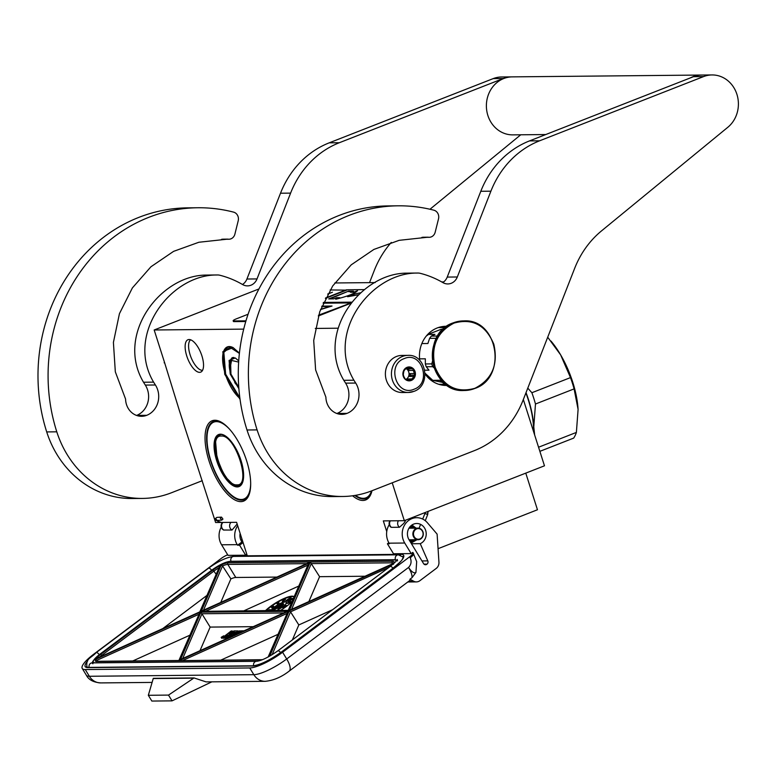 <?xml version="1.0" encoding="UTF-8"?>
<svg xmlns="http://www.w3.org/2000/svg" width="776" height="776" viewBox="0 0 776 776"><rect width="100%" height="100%" fill="white"/><g stroke="black" fill="none" stroke-linecap="round" stroke-linejoin="round"><path stroke-width="1.16" d="M523.334 399.524L544.48 465.804L404.315 520.696L392.22 482.808M438.062 548.69L537.458 509.764L525.769 473.127M386.739 531.589L383.325 520.9L404.315 520.696M164.59 362.635L179.499 410.94L215.621 522.52L236.602 522.316L247.078 555.131M338.094 328.209L315.269 328.432M243.722 329.121L154.172 329.984L164.648 362.799L164.143 362.809M240.056 399.368L224.739 374.294L222.838 351.683L233.101 347.59L239.435 353.158M240.841 501.645A43.146 17.761 -111.4 0 0 249.358 493.875A43.146 17.761 -111.4 0 0 244.382 454.474A43.146 17.761 -111.4 0 0 221.276 422.183A43.146 17.761 -111.4 0 0 214.865 420.252A43.146 17.761 -111.4 0 0 209.084 461.128A43.146 17.761 -111.4 0 0 240.841 501.645M201.905 355.864A17.402 7.159 -111.4 0 0 188.84 339.529A17.402 7.159 -111.4 0 0 186.764 356.009A17.402 7.159 -111.4 0 0 201.44 371.704A17.402 7.159 -111.4 0 0 201.905 355.864M352.595 495.786A43.146 17.761 -111.4 0 0 362.935 500.472A43.146 17.761 -111.4 0 0 371.452 492.692A43.146 17.761 -111.4 0 0 371.985 490.733M334.786 282.968L375.186 282.58M441.719 281.94L443.688 281.921M258.98 288.934L154.172 329.984M239.929 398.428A29.11 11.979 68.6 0 1 225.341 374.139A29.11 11.979 68.6 0 1 227.387 346.901A29.11 11.979 68.6 0 1 233.334 347.726M221.868 422.522A41.991 17.276 -111.4 0 0 216.203 420.961A41.991 17.276 -111.4 0 0 213.526 421.465A41.991 17.276 -111.4 0 0 211.606 463.815A41.991 17.276 -111.4 0 0 241.472 500.171A41.991 17.276 -111.4 0 0 244.149 499.666A41.991 17.276 -111.4 0 0 249.552 493.226M202.565 370.288A16.471 6.78 -111.4 0 1 190.13 354.845A16.471 6.78 68.6 0 1 190.624 339.801M354.807 495.457A41.991 17.276 -111.4 0 0 363.575 498.987A41.991 17.276 -111.4 0 0 366.243 498.483A41.991 17.276 -111.4 0 0 371.655 492.042M402.278 392.53A18.556 16.713 -90.6 0 1 385.643 377.185A18.556 16.713 -90.6 0 1 396.507 356.465A18.556 16.713 89.4 0 1 401.92 355.418L407.972 355.36A18.556 16.713 -90.6 0 0 402.56 356.407A18.556 16.713 -90.6 0 0 391.696 377.126A18.556 16.713 -90.6 0 0 408.331 392.472L402.278 392.53M414.045 389.222C396.575 397.128 386.186 364.604 404.267 358.59C421.746 350.674 432.125 383.208 414.045 389.222M407.06 367.339A6.955 6.266 -90.6 0 1 415.063 371.588A6.955 6.266 -90.6 0 1 411.251 380.463A6.955 6.266 -90.6 0 1 403.248 376.214A6.955 6.266 -90.6 0 1 407.06 367.339M408.234 367.902A6.033 5.432 89.4 0 1 408.7 367.873A6.033 5.432 89.4 0 1 411.173 368.513L412.958 368.823L413.181 370.414A6.033 5.432 89.4 0 1 414.171 373.547L414.976 375.138L413.695 376.418A6.033 5.432 89.4 0 1 411.755 378.94L411.057 380.221L409.272 379.91A6.033 5.432 -90.6 0 1 408.816 379.939A6.033 5.432 -90.6 0 1 406.343 379.299L405.13 378.989L404.335 377.398A6.033 5.432 -90.6 0 1 403.336 374.274L403.811 371.394A6.033 5.432 -90.6 0 1 405.751 368.872L407.031 367.591L408.234 367.902L406.692 367.921M411.173 368.513L407.031 368.551A6.033 5.432 -90.6 0 1 409.039 370.462L408.535 368.862L407.031 368.551M413.181 370.414L409.039 370.462M414.171 373.547L410.038 373.586A6.033 5.432 -90.6 0 1 409.563 376.467L410.543 375.177L410.038 373.586M413.695 376.418L409.563 376.467M411.755 378.94L407.623 378.979A6.033 5.432 -90.6 0 1 406.74 379.503M406.197 379.27A6.033 5.432 89.4 0 0 409.039 373.877A6.033 5.432 89.4 0 0 406.042 368.571M412.958 368.823L408.535 368.862M414.976 375.138L410.543 375.177M407.109 379.648L407.623 378.979M409.272 379.91L408.351 379.92M409.747 528.204L409.195 527.825M410.145 539.795L409.544 540.581L410.814 539.795M411.164 528.184L409.602 527.234M409.893 541.163L412.444 539.776M412.832 528.175L410.116 526.613M410.271 541.774L414.287 539.757M410.407 528.194L409.65 527.176M410.232 541.726L411.93 539.786M412.143 528.175L410.494 526.206M410.746 542.56L413.521 539.766M413.695 528.165L411.222 525.546M416.935 539.737L411.057 543.064L414.888 539.757M415.024 528.155L411.736 525.148M411.164 543.248L416.023 539.737M416.12 528.146L411.94 525.003M222.275 522.791A4.637 4.637 0 0 0 223.585 530.027L232.043 530.037L237.155 524.033M404.888 520.289C405.838 520.347 405.353 521.491 403.433 523.703L399.465 527.253A4.637 4.181 -90.6 0 1 398.408 520.754M390.338 520.832A4.637 4.181 89.4 0 0 391.395 527.331L399.465 527.253M391.395 527.331L390.9 527.166M227.678 554.792A8.119 1.95 -31.4 0 0 220.937 558.642L93.886 654.081A27.839 6.693 -31.4 0 0 82.237 668.466A27.839 6.693 -31.4 0 0 85.253 669.543L249.736 667.961A27.839 6.693 -31.4 0 0 282.58 652.257L286.693 658.989L408.554 567.44C411.193 564.656 411.746 561.436 410.223 557.779C413.181 555.461 414.219 553.996 413.356 553.366M410.223 557.779L409.631 556.819A8.119 1.95 -31.4 0 0 413.036 552.619A8.119 1.95 -31.4 0 0 412.764 552.405L411.183 553.598L393.519 553.763L387.418 543.772L389.436 543.753L389.086 543.171A16.238 14.618 -90.6 0 1 389.261 524.673M246.826 554.345L245.691 555.199L228.037 555.364L221.587 544.791L237.223 544.645L237.572 545.218L241.899 541.968L241.549 541.396A10.437 9.399 89.4 0 1 240.133 533.355M409.631 556.819L282.58 652.257M413.036 552.619L416.683 561.649L415.936 572.436C414.064 573.629 411.6 571.97 408.554 567.44A15.084 5.471 53.1 0 1 412.007 577.674L409.951 579.216L413.618 581.195A6.955 6.266 89.4 0 0 416.421 581.903A6.955 6.266 89.4 0 0 419.874 580.71L436.209 568.43A6.955 6.266 89.4 0 0 438.944 562.173L437.111 534.121L427.43 522.782A16.238 14.618 89.4 0 0 416.673 517.699A16.238 14.618 89.4 0 0 403.869 526.38A16.238 14.618 89.4 0 0 404.733 543.025L411.183 553.598M387.418 543.772L388.825 542.725M245.691 555.199L239.59 545.198L243.072 542.579M239.59 545.198L237.572 545.218M221.238 527.147A16.238 14.618 89.4 0 0 221.587 544.791M426.781 564.298A2.551 2.299 -90.6 0 1 423.589 563.618L409.049 539.776A10.437 9.399 -90.6 0 1 408.496 529.077A10.437 9.399 -90.6 0 1 416.731 523.499A10.437 9.399 -90.6 0 1 426.053 531.967A10.437 9.399 -90.6 0 1 420.243 543.666L427.809 560.883A2.551 2.299 -90.6 0 1 427.033 564.113L424.249 564.327M412.007 577.674L415.936 572.436M172.029 700.864L168.508 695.092L194.019 677.943L153.299 678.331L148.332 695.286L151.844 701.058L172.029 700.864L211.838 681.842M194.019 677.943L206.096 681.891L265.217 681.318C273.424 680.533 281.416 677.128 289.186 671.104A15.084 5.471 53.1 0 0 286.693 658.989A27.839 6.693 -31.4 0 1 253.839 674.683A15.084 13.58 89.4 0 0 265.217 681.318M409.951 579.216L409.941 580.39M420.243 543.666L411.474 543.753M240.492 539.126L242.869 541.92L241.899 541.968M237.689 525.692A16.238 14.618 89.4 0 0 237.223 544.645M148.332 695.286L168.508 695.092M193.544 678.166L153.173 678.554M181.215 659.202L180.546 659.513L200.906 612.177L287.304 611.342L180.546 659.513M286.237 611.827L287.304 611.342M200.004 650.686L210.15 627.086L200.906 612.177M308.751 563.192L288.216 610.334L201.993 611.362L308.751 563.192L288.391 610.528L201.993 611.362M290.098 610.082L289.419 610.392L310.274 562.057L309.372 562.484M393.49 563.192A11.601 2.784 -31.4 0 0 392.297 562.823A1.164 1.048 -90.6 0 1 392.569 561.213A12.755 3.065 -31.4 0 1 393.655 563.357L393.5 564.278L393.655 563.357L289.419 610.392M308.877 601.565L319.586 576.675L310.274 562.057M201.983 610.935L201.304 611.236L221.189 565.025L222.557 565.956L230.889 578.877L220.762 602.418M199.801 611.866L219.947 565.646L199.898 612.72L200.111 611.779L96.049 658.727L199.917 611.818M95.642 659.338A12.755 3.065 -31.4 0 0 96.728 661.491A1.164 1.048 89.4 0 1 97.301 661.288L178.887 660.502L199.878 612.312L95.642 659.338L97.533 661.288M96.728 661.491L261.202 659.901A1.164 1.048 89.4 0 1 261.774 659.707L179.033 660.648L287.993 611.459L268.477 656.826M268.137 657.01L287.993 611.459M292.377 639.928L298.818 624.942L290.534 611.847L289.196 610.925L392.899 564.278M210.15 627.086L253.228 626.668M244.033 610.76L298.624 586.132M276.906 577.082L235.788 577.48A11.601 2.784 -31.4 0 0 230.889 578.877M365.021 576.238L319.586 576.675M206.852 595.483L162.834 628.55M132.793 660.948L189.751 635.253M220.898 660.095L277.856 634.399M298.818 624.942L332.623 609.693M221.17 637.358L223.701 635.816L221.17 637.358L221.752 638.318L223.216 637.843M223.527 638.221L226.883 637.911M230.705 635.864L230.162 634.962L231.927 634.952L230.511 636.01L228.066 636.233L226.553 637.368L227.397 638.328M232.48 633.701L234.498 633.022M229.133 636.223L230.356 635.292M280.524 610.411A18.556 4.462 -31.4 0 0 286.344 606.473A18.556 4.462 -31.4 0 0 292.028 601.458M294.046 596.783A18.556 4.462 -31.4 0 0 270.203 606.638A18.556 4.462 -31.4 0 0 265.576 610.557M232.635 631.635L231.229 630.937L222.925 637.368L225.729 637.377L232.946 632.071L235.535 632.236L230.162 634.962M226.32 638.338L225.729 637.377M232.121 636.194L231.267 636.204L238.057 630.907L233.993 630.907L228.871 633.74L232.208 630.927M240.492 631.13L239.347 630.859L232.431 636.048M234.847 634.962L240.327 630.849M244.042 630.81L241.22 630.84L236.079 634.409M238.455 633.332L241.443 631.984M226.553 637.368L229.589 637.338M293.988 596.909A18.556 4.462 -31.4 0 0 270.436 607.016A18.556 4.462 -31.4 0 0 266.216 610.547M257.642 585.773L254.858 587.034M221.432 637.174L223.478 636L221.432 637.174M226.786 635.001L228.173 634.981L226.495 636.242L225.224 636.242L226.786 635.001L227.213 635.699M283.832 605.872A9.283 2.231 -31.4 0 0 286.431 602.108A9.283 2.231 -31.4 0 0 274.471 606.977A9.283 2.231 -31.4 0 0 270.843 610.499M277.274 610.188A9.283 2.231 -31.4 0 0 277.944 609.839M278.322 609.635A9.283 2.231 -31.4 0 0 281.989 607.307M282.823 606.687A9.283 2.231 -31.4 0 0 283.502 606.153M269.932 610.508L269.99 609.538L267.39 610.537M270.911 606.774L271.949 607.88L274.064 606.832L273.036 606.483L273.482 606.143L271.173 606.57L271.716 607.501L273.831 606.444M278.545 602.506L278.72 601.71L276.954 602.719L277.022 603.573L278.652 602.816L277.051 603.864L277.866 603.815L278.914 602.632L277.274 603.262L277.226 602.739L278.72 601.71M277.051 603.864L278.419 604.019L278.914 602.632M277.391 603.369L278.322 602.729M282.289 601.458L282.6 601.933L283.667 601.4L284.782 600.11L283.948 599.567L285.277 598.655L282.348 601.284L284.55 599.722M284.957 599.179L285.423 599.47L285.355 598.742M284.511 599.683L285.073 599.373M285.869 600.595L286.276 600.973L291.068 597.704L289.39 597.704L290.224 597.675L286.034 600.585L290.835 597.316M287.479 601.322L288.158 601.613L291.466 599.79L292.717 598.82L292.028 598.451L287.566 601.08L292.474 598.374M287.983 602.991L287.091 602.865L286.344 603.524L287.867 603.136L290.942 601.429L287.945 602.894M286.344 603.524L289.438 602.971L291.029 602.06L290.942 601.429M283.822 606.463L286.907 605.91L286.49 605.377L283.715 605.891L286.674 605.532M281.96 607.472L283.725 608.015L284.947 607.375L284.617 606.551L282.057 607.181L283.492 607.637L284.802 606.687M278.497 610.431L278.264 609.538L277.944 610.431M255.411 586.782L256.972 586.084M286.48 602.205A9.283 2.231 -31.4 0 0 274.588 607.172A9.283 2.231 -31.4 0 0 271.086 610.499M270.242 610.275L270.203 609.664M270.048 610.431L270.009 609.897M269.718 609.82L268.835 610.518M269.214 610.324L269.379 609.82M268.787 610.518L269 609.975M284.055 599.761L283.405 600.129M278.254 610.431L278.264 609.538M277.43 610.44L276.857 610.44M272.89 610.479L277.76 607.87M282.212 605.309L283.657 604.475L283.366 603.641L275.81 607.579L272.395 610.198L275.975 608.791L283.366 603.641M277.507 608.209L277.866 608.656L279.816 607.792L282.648 605.891L282.386 605.27L277.595 608.025L282.512 605.328M282.125 604.358L282.251 603.388L281.368 603.612L277.352 606.124L279.69 605.406M279.496 605.406L281.397 604.213M278.477 606.017L277.886 605.843L279.263 605.018M277.255 606.328L277.983 606.735M271.358 606.754L272.434 606.706L271.687 607.278L271.358 606.754M284.094 600.255L282.629 601.177L284.094 600.255M288.1 600.808L289.817 599.897L288.206 600.983M291.844 598.859L290.243 599.712L291.844 598.859M288.788 602.642L290.447 601.642L288.788 602.642M284.385 606.725L283.725 607.424L282.289 607.278L284.385 606.725M282.503 603.932L282.251 603.388M282.415 604.077L282.27 603.553M282.212 604.281L282.173 603.689M281.989 604.436L281.979 603.893M281.659 604.63L281.766 604.077M281.329 604.814L281.455 604.3M281.717 603.864L281.145 604.504M281.29 604.262L281.271 603.777M280.863 604.514L281.058 603.883M280.446 604.795L280.631 604.126M280.243 604.979L280.214 604.407M280.155 605.164L280.01 604.591M283.25 601.012L283.143 600.508M283.376 600.886L283.337 600.352M282.619 607.501L282.522 606.997M282.755 607.375L282.803 606.832M283.269 607.123L283.502 606.628M279.03 607.589L281.979 605.639L279.03 607.589M279.195 607.492L279.603 606.716M279.835 607.104L280.349 606.289M280.582 606.677L281.096 606.395M220.287 518.164L221.529 517.126L222.945 519.096L221.703 520.133L220.287 518.164M242.355 541.968L241.588 541.473M242.655 541.27L240.579 534.761M242.869 541.929L240.744 535.294M419.525 528.766A5.335 4.801 89.4 0 0 413.647 532.54A5.335 4.801 89.4 0 0 417.061 539.077A5.335 4.801 -90.6 0 0 422.939 535.294A5.335 4.801 -90.6 0 0 419.525 528.766M418.148 539.718A5.801 5.219 -90.6 0 0 423.269 534.654A5.801 5.219 -90.6 0 0 419.428 528.32A5.801 5.219 89.4 0 0 418.031 528.126A5.801 5.219 89.4 0 0 412.91 533.19A5.801 5.219 89.4 0 0 416.751 539.524A5.801 5.219 -90.6 0 0 418.148 539.718L409.068 539.805M355.427 495.36A41.293 16.994 -111.4 0 0 357.222 496.495A41.293 16.994 -111.4 0 0 371.5 490.927M357.455 496.621A41.758 17.179 -111.4 0 0 357.688 496.756A41.758 17.179 -111.4 0 0 366.553 498.114A41.758 17.179 -111.4 0 0 369.628 495.874M550.97 341.052L551.707 341.944A57.996 23.862 68.6 0 1 560.621 354.845L570.496 377.602A63.797 26.248 68.6 0 1 572.416 383.247A63.797 26.248 68.6 0 1 574.095 388.892L535.479 404.015L533.781 426.887A57.996 23.862 -111.4 0 0 528.437 399.504A57.996 23.862 -111.4 0 0 526.031 392.608M527.787 388.136L531.88 392.724A63.797 26.248 68.6 0 1 533.801 398.369A63.797 26.248 68.6 0 1 535.479 404.015M525.905 392.937A57.414 23.629 68.6 0 1 528.184 399.504A57.414 23.629 -111.4 0 1 533.568 431.601M533.859 432.523A57.996 23.862 -111.4 0 0 533.781 426.887L534.654 435.016M547.71 337.211L560.621 354.845A57.996 23.862 68.6 0 1 578.062 409.253A57.996 23.862 68.6 0 1 578.081 409.544L576.384 432.416A63.797 26.248 -111.4 0 1 573.677 438.1L539.873 451.341M576.384 432.416L538.554 447.228M574.095 388.892L578.062 409.253M570.496 377.602L531.88 392.724M250.677 483.351A41.293 16.994 -111.4 0 1 235.128 497.668A41.293 16.994 -111.4 0 1 210.878 460.74A41.293 16.994 68.6 0 1 208.259 429.06A41.293 16.994 68.6 0 1 229.395 429.012M216.679 460.682A27.955 11.504 -111.4 0 0 230.782 484.079A27.955 11.504 -111.4 0 0 242.772 481.896A27.955 11.504 -111.4 0 0 240.996 460.449A27.955 11.504 68.6 0 0 224.574 435.443A27.955 11.504 68.6 0 0 216.679 460.682M208.337 428.808A41.758 17.179 68.6 0 1 208.424 428.546A41.758 17.179 68.6 0 1 214.001 421.533A41.758 17.179 68.6 0 1 217.784 421.087M235.361 497.794A41.758 17.179 -111.4 0 0 235.594 497.93A41.758 17.179 -111.4 0 0 244.459 499.288A41.758 17.179 -111.4 0 0 247.534 497.047M224.807 435.579A27.49 11.31 68.6 0 0 219.21 434.812A27.49 11.31 68.6 0 0 217.27 460.527A27.49 11.31 -111.4 0 0 239.25 486.009A27.49 11.31 -111.4 0 0 242.849 481.634M236.922 484.845C251.919 486.232 235.37 434.385 221.344 436.054C206.348 434.667 222.896 486.513 236.922 484.845M235.506 358.105L232.053 357.658L229.783 369.977M234.721 382.568L238.824 387.816M238.736 360.898L235.283 357.969L229.085 360.433L230.23 374.09L238.901 388.747M239.406 353.42L229.919 347.231L223.837 352.333L225.641 374.139L239.852 397.816M230.414 346.659L227.863 346.969L223.934 352.042M238.659 362.082L230.55 360.219L230.938 374.08L238.795 387.389M545.732 134.549L512.781 134.869A28.993 26.112 -90.6 0 1 486.785 110.881A28.993 26.112 -90.6 0 1 503.769 78.522A28.993 26.112 89.4 0 1 512.218 76.873L701.417 75.049A28.993 26.112 89.4 0 0 692.968 76.688A28.993 26.112 -90.6 0 0 690.271 77.939M421.863 237.369L429.206 237.301A6.955 6.266 89.4 0 1 428.061 237.194L399.165 240.327L373.906 249.426L351.227 264.839L332.681 285.975L319.741 311.748L313.708 340.48L315.619 369.91L325.881 397.128A17.635 15.879 89.4 0 0 326.783 402.599A17.635 15.879 89.4 0 0 341.915 414.365A17.635 15.879 89.4 0 0 347.056 413.365A19.953 17.964 89.4 0 0 355.709 383.053L353.895 380.211C325.571 332.487 371.064 272.541 417.284 273.055A11.601 10.447 89.4 0 1 417.798 273.036L407.701 273.133A11.601 10.447 -90.6 0 0 407.196 273.152C361.082 272.648 315.444 332.467 343.807 380.308L353.895 380.211M336.862 413.501A17.635 15.879 89.4 0 0 336.968 413.462A19.953 17.964 89.4 0 0 345.621 383.15L343.807 380.308M442.786 282.551A11.601 10.447 89.4 0 0 447.228 277.08L457.316 276.983A11.601 10.447 -90.6 0 1 447.849 283.948A11.601 10.447 -90.6 0 1 442.902 282.61A103.227 92.955 89.4 0 0 420.194 273.317A11.601 10.447 89.4 0 0 417.798 273.036M429.206 237.301A6.955 6.266 89.4 0 0 435.181 232.208L438.518 218.842A6.955 6.266 89.4 0 0 433.881 210.199A168.188 151.436 89.4 0 0 398.204 205.815A168.188 151.436 89.4 0 0 257.099 429.894A99.755 89.822 89.4 0 0 342.711 496.485A99.755 89.822 89.4 0 0 371.772 490.82L474.33 450.652A92.79 83.556 89.4 0 0 523.034 400.27L574.628 268.428A92.79 83.556 -90.6 0 1 601.536 230.879L727.83 127.274A28.993 26.112 89.4 0 0 737.045 94.759A28.993 26.112 89.4 0 0 712.009 74.942A28.993 26.112 89.4 0 0 703.56 76.591L539.601 140.805A92.79 83.556 89.4 0 0 490.898 191.187L480.8 191.284L447.228 277.08M480.8 191.284A92.79 83.556 -90.6 0 1 529.513 140.902L693.472 76.688L703.56 76.591M712.009 74.942L701.921 75.039A28.993 26.112 89.4 0 0 693.472 76.688M398.204 205.815L388.107 205.912A168.188 151.436 89.4 0 0 247.001 429.991A99.755 89.822 89.4 0 0 332.623 496.582L342.711 496.485M490.898 191.187L457.316 276.983M446.763 326.308A29.575 26.636 89.4 0 0 445.802 326.298A29.575 26.636 89.4 0 0 419.787 360.442M425.093 374.022A29.575 26.636 89.4 0 0 446.375 385.449A29.575 26.636 89.4 0 0 447.335 385.42M438.828 384.314L445.764 384.285M445.211 327.472L438.285 327.579M221.558 239.309L228.91 239.231A6.955 6.266 89.4 0 1 227.766 239.124L198.86 242.257L173.601 251.356L150.932 266.779L132.386 287.915L119.436 313.679L113.412 342.42L115.323 371.84L125.576 399.068A17.635 15.879 89.4 0 0 126.488 404.529A17.635 15.879 89.4 0 0 141.62 416.305A17.635 15.879 89.4 0 0 146.751 415.305A19.953 17.964 89.4 0 0 155.413 384.993L153.599 382.141C125.266 334.417 170.759 274.481 216.979 274.985A11.601 10.447 89.4 0 1 217.493 274.966L207.405 275.063A11.601 10.447 -90.6 0 0 206.891 275.082C160.778 274.578 115.139 334.398 143.511 382.238L153.599 382.141M136.566 415.441A17.635 15.879 89.4 0 0 136.663 415.402A19.953 17.964 89.4 0 0 145.325 385.09L143.511 382.238M242.49 284.482A11.601 10.447 89.4 0 0 246.923 279.02L257.021 278.923A11.601 10.447 -90.6 0 1 247.554 285.878A11.601 10.447 -90.6 0 1 242.597 284.55A103.227 92.955 89.4 0 0 219.899 275.257A11.601 10.447 89.4 0 0 217.493 274.966M511.966 76.873A28.993 26.112 89.4 0 0 511.714 76.882A28.993 26.112 89.4 0 0 503.265 78.522L339.306 142.736A92.79 83.556 89.4 0 0 290.593 193.127L280.505 193.224L246.923 279.02M280.505 193.224A92.79 83.556 -90.6 0 1 329.218 142.833L493.177 78.618L503.265 78.522M511.714 76.882L501.616 76.979A28.993 26.112 89.4 0 0 493.177 78.618M228.91 239.231A6.955 6.266 89.4 0 0 234.886 234.148L238.213 220.782A6.955 6.266 89.4 0 0 233.586 212.129A168.188 151.436 89.4 0 0 197.899 207.755L187.811 207.852A168.188 151.436 89.4 0 0 46.706 431.922A99.755 89.822 89.4 0 0 132.318 498.522L142.415 498.425A99.755 89.822 89.4 0 0 171.477 492.75L202.274 480.693M290.593 193.127L257.021 278.923M429.972 209.248L520.735 134.791M369.531 282.639L374.333 270.358A92.79 83.556 -90.6 0 1 391.279 242.432M197.899 207.755A168.188 151.436 89.4 0 0 56.793 431.825A99.755 89.822 89.4 0 0 142.415 498.425M425.083 373.237L432.775 380.356L439.633 380.288L444.085 383.693L444.988 383.683M426.315 336.018L429.38 333.845L441.282 329.257L443.183 329.237L441.282 329.257M424.744 370.2L428.973 370.162L426.237 366.738L432.668 366.679L434.23 367.96M419.593 358.861L425.345 358.803L425.345 363.954L431.776 363.886L432.571 360.976M421.853 343.564L427.896 343.506L429.613 338.346L436.044 338.287L435.996 339.063M428.071 334.427L434.929 334.369L431.34 336.095L437.664 336.037M443.435 382.568L432.775 380.356M445.385 383.994A28.654 25.792 -90.6 0 1 444.085 383.693M432.668 366.679A28.654 25.792 -90.6 0 1 431.776 363.886M426.237 366.738A28.654 25.792 -90.6 0 1 425.345 363.954M437.402 336.474A28.654 25.792 89.4 0 0 436.044 338.287M429.613 338.346A28.654 25.792 -90.6 0 1 431.34 336.095M474.873 388.31C456.433 393.364 443.183 386.322 435.123 367.194C430.535 346.697 436.849 332.002 454.057 323.078C472.497 318.034 485.757 325.076 493.817 344.204C498.396 364.691 492.081 379.396 474.873 388.31M318.335 315.987L350.936 303.222M248.097 314.241L236.767 318.674A6.955 0.98 -17.7 0 0 233.159 320.76L233.372 321.419A6.955 0.98 -17.7 0 0 234.1 321.613L245.788 321.506M318.596 315.153L351.208 302.873M233.159 320.76A6.955 0.98 -17.7 0 0 233.886 320.963L245.982 320.847M364.458 289.623L347.444 289.787L325.396 298.42M346.542 290.137L330.12 289.952M328.723 298.905L333.777 298.857L336.726 297.703L339.752 297.674L335.717 299.255C347.658 296.296 354.942 293.444 357.571 290.69L353.536 292.271L350.51 292.3L353.458 291.145L348.414 291.194L328.723 298.905M360.656 292.795L355.272 293.842L347.493 296.675L358.522 294.773M358.56 294.744L347.629 296.636L355.195 293.891L360.617 292.833M348.133 296.616L354.496 295.52L348.143 296.645M351.78 302.155L323.485 302.427M349.821 302.921L323.146 303.183M320.536 309.537L332.031 306.035L321.875 306.132M351.431 302.591L323.282 302.863M327.695 294.085L332.438 292.222L327.724 294.036M346.435 289.797L325.639 297.935M348.414 291.194L330.013 298.896M352.314 291.592L348.55 291.63M350.51 292.3L353.536 292.271M356.756 291.504L353.672 292.707M339.752 297.674L339.296 298.343M321.72 306.51L330.227 306.588M330.178 306.433L320.614 309.343M413.734 391.414A18.556 16.713 -90.6 0 1 408.331 392.472L413.88 391.385C431.553 385.633 426.48 354.137 407.972 355.36M425.277 520.696L427.712 514.488L425.277 513.663M427.343 514.207A4.074 1.639 -65.6 0 0 427.896 511.462M230.986 522.374A4.637 4.181 89.4 0 0 232.043 530.037M223.963 530.115A4.637 4.181 -90.6 0 1 222.916 522.452M82.237 668.466L86.34 675.188A27.839 6.693 -31.4 0 0 89.356 676.274L85.253 669.543M232.975 556.46A24.357 5.859 148.6 0 1 236.505 555.926L400.979 554.336A24.357 5.859 148.6 0 1 393.422 567.867L281.067 652.277A24.357 5.859 148.6 0 1 252.326 666.012L87.853 667.602A24.357 5.859 148.6 0 1 87.659 660.977M249.736 667.961L253.839 674.683L89.356 676.274A15.084 13.58 89.4 0 0 100.744 682.909C93.44 682.356 88.639 679.786 86.34 675.188M87.853 667.602A1.164 1.048 -90.6 0 1 88.425 667.399L86.786 667.011A23.202 5.577 148.6 0 1 86.582 666.4M400.979 554.336A1.164 1.048 89.4 0 0 400.532 555.102M402.773 556.392A23.202 5.577 148.6 0 1 403.219 556.848L402.86 558.4C401.134 560.194 405.072 558.07 393.316 567.906L393.248 568.003M393.422 567.867L280.902 652.403M281.067 652.277L280.96 652.306C269.369 660.492 260.018 664.993 252.898 665.808A1.164 1.048 -90.6 0 0 252.326 666.012M404.733 543.025L389.086 543.171M413.618 581.195L408.806 581.243M424.016 564.142L427.033 564.113M421.96 560.941L427.809 560.883M257.467 661.22L95.002 662.791A15.084 3.628 148.6 0 1 99.677 654.41L212.032 570.011A15.084 3.628 148.6 0 1 229.822 561.504L394.305 559.913A15.084 3.628 148.6 0 1 396.07 561.174M92.955 663.771C91.093 663.005 93.295 659.901 99.561 654.449L211.916 570.04C219.23 564.792 225.389 561.882 230.394 561.3A1.164 1.048 89.4 0 0 229.822 561.504M230.394 561.3L394.877 559.719A1.164 1.048 89.4 0 0 394.305 559.913M310.187 562.115L201.304 611.236M392.569 561.213L228.095 562.804A12.755 3.065 -31.4 0 0 221.189 565.025M219.947 565.646A12.755 3.065 -31.4 0 0 213.041 570.001L100.686 654.401A12.755 3.065 -31.4 0 0 96.049 658.727M199.878 612.312L179.111 660.58M261.202 659.901A12.755 3.065 -31.4 0 0 262.152 659.813M269.747 656.127L289.196 610.925M182.729 658.475L201.973 613.748L283.618 612.953M205.902 611.129L307.606 565.238M291.611 609.354L311.302 563.58M203.496 610.208L222.537 565.937M306.685 563.648L227.814 564.414A1.164 1.048 -90.6 0 1 228.095 562.804M235.788 577.48L227.814 564.414A11.601 2.784 -31.4 0 0 222.557 565.956M392.821 563.686L392.297 562.823L311.312 563.609M218.706 567.945A11.601 2.784 -31.4 0 0 214.127 570.952L101.772 655.361L100.686 654.401M102.131 655.943L101.772 655.361A11.601 2.784 -31.4 0 0 99.726 657.02M216.048 574.104L213.041 570.001M96.942 660.289L198.734 614.359M182.777 660.463L286.848 613.515M96.951 660.318A11.601 2.784 -31.4 0 0 96.864 661.249M272.085 654.75L290.534 611.847L388.718 567.547M223.614 638.357L223.022 637.397M229.463 633.73L229.153 633.216M238.387 631.577L238.048 631.014M237.98 631.887L237.669 631.392M233.528 633.032L232.946 632.071M233.12 633.226L232.528 632.265M397.535 560.864L397.234 559.457C395.896 560.689 399.446 558.798 390.153 566.47A3.463 1.261 53.1 0 1 392.976 568.158M390.153 566.47L277.798 650.88A3.463 1.261 53.1 0 1 280.621 652.558M395.527 559.748A3.463 3.123 -90.6 0 1 398.321 554.821L403.452 557.255M277.798 650.88C268.535 657.291 261.454 660.764 256.575 661.307A3.463 3.123 89.4 0 0 253.626 665.769M231.025 561.3A3.463 3.123 -90.6 0 1 233.838 556.411L398.321 554.821M256.575 661.307L92.102 662.888A3.463 3.123 89.4 0 0 89.153 667.389M211.625 570.263A3.463 1.261 -126.9 0 0 208.521 568.226C218.231 561.174 226.67 557.236 233.838 556.411M99.27 654.672A3.463 1.261 -126.9 0 0 96.166 652.635L208.521 568.226M221.703 520.133L217.057 520.395L215.641 518.426L216.882 517.388L221.529 517.126M218.657 520.308L217.784 521.2C215.456 520.172 214.622 519.289 215.311 518.552L216.882 517.388M238.513 485.698A27.257 11.213 -111.4 0 0 240.25 485.369A27.257 11.213 -111.4 0 0 240.57 485.233L238.116 485.776C237.427 486.222 235.322 485.388 231.791 483.264L227.058 478.54L222.867 472.303L217.018 458.102L215.602 441.806C215.253 439.662 216.844 437.257 220.374 434.608A27.257 11.213 -111.4 0 1 220.694 434.492L220.374 434.608M233.945 357.523A17.169 7.062 -111.4 0 0 232.528 357.726C228.813 360.345 228.251 365.787 230.841 374.061L238.814 387.641M232.528 357.726L233.266 357.455A17.169 7.062 -111.4 0 0 232.926 357.571A17.169 7.062 -111.4 0 0 232.732 357.649M428.061 237.194L422.774 237.243M347.056 413.365L336.968 413.462M345.621 383.15L355.709 383.053M407.196 273.152L417.284 273.055M539.601 140.805L529.513 140.902M247.001 429.991L257.099 429.894M446.307 326.638A29.575 26.636 89.4 0 0 444.037 326.386M444.609 385.4A29.575 26.636 89.4 0 0 446.869 385.109M227.766 239.124L222.479 239.183M146.751 415.305L136.663 415.402M145.325 385.09L155.413 384.993M206.891 275.082L216.979 274.985M339.306 142.736L329.218 142.833M46.706 431.922L56.793 431.825M485.243 381.511A34.794 31.331 -90.6 0 1 474.65 388.524A34.794 31.331 -90.6 0 1 464.514 390.493A34.794 31.331 -90.6 0 1 433.328 361.713A34.794 31.331 -90.6 0 1 453.698 322.884A34.794 31.331 -90.6 0 1 463.835 320.905A34.794 31.331 -90.6 0 1 484.884 329.635M464.252 390.493A34.794 31.331 -90.6 0 1 463.98 390.503A34.794 31.331 -90.6 0 1 432.795 361.723A34.794 31.331 -90.6 0 1 453.174 322.884A34.794 31.331 -90.6 0 1 463.311 320.915A34.794 31.331 -90.6 0 1 463.573 320.905M234.1 321.613L233.886 320.963M241.559 541.425L242.704 541.415M419.079 528.233L420.592 524.372M422.678 519.066L425.345 512.509M427.712 514.488L428.071 511.394M389.959 520.832A4.637 4.637 0 0 0 390.92 527.185M88.425 667.399L252.898 665.808M152.057 682.414L100.744 682.909M416.673 517.699L411.852 517.747M407.827 581.981L416.421 581.903M409.961 580.37L289.186 671.104M394.877 559.719L397.516 560.854M180.866 659.319L286.732 611.556M289.749 610.198L393.5 563.386M201.634 611.042L309.857 562.222M261.774 659.707L262.657 659.61M223.701 635.816L224.031 636.349M222.925 637.368L223.507 638.328M238.057 630.907L238.445 631.538M87.038 667.399C85.505 658.164 90.841 658.426 96.166 652.635M222.537 522.888L217.784 521.2M418.031 528.126L408.952 528.213M367.853 497.61L366.553 498.114M208.259 429.06L208.424 428.546M215.301 421.019L214.001 421.533M245.749 498.784L244.459 499.288M228.871 346.571L227.863 346.969M474.718 388.504L463.98 390.503C429.681 392.947 420.175 333.525 453.097 322.903L463.835 320.905C498.134 318.461 507.649 377.883 474.718 388.504"/></g></svg>
